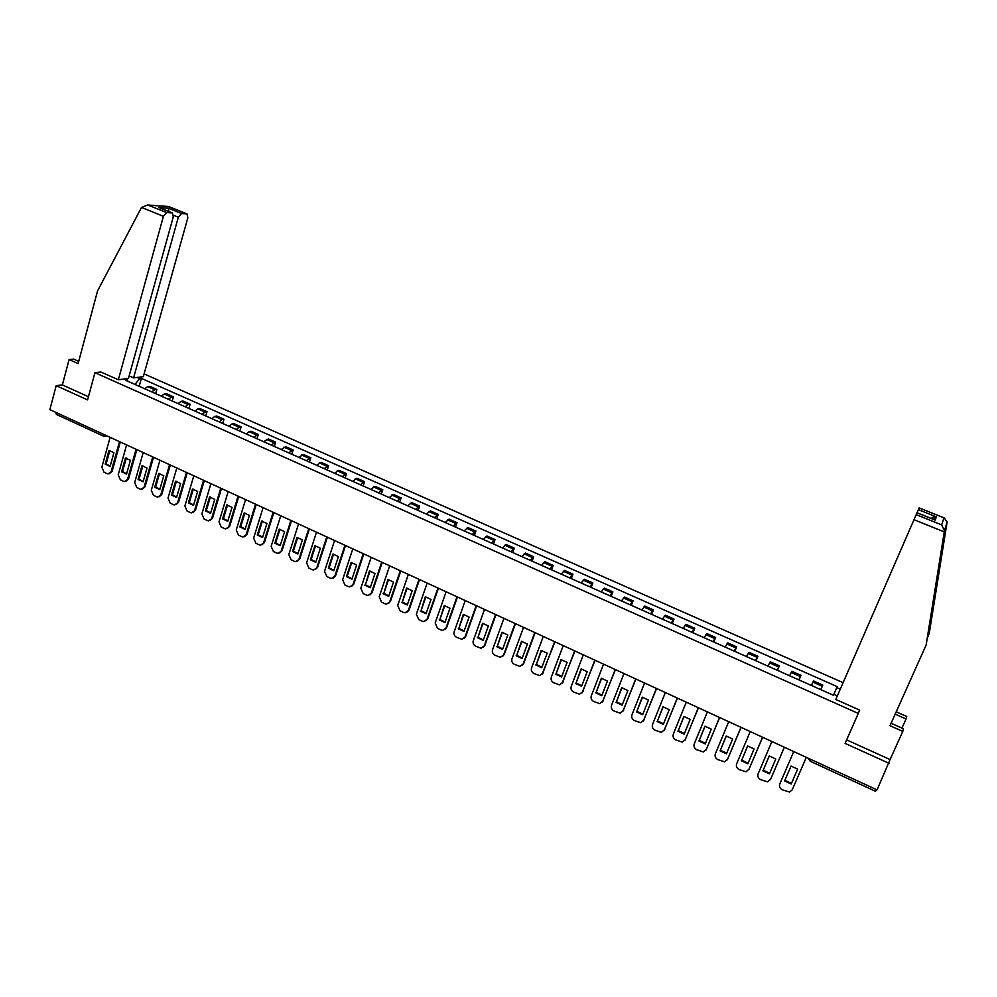 <?xml version="1.0" encoding="UTF-8"?>
<svg xmlns="http://www.w3.org/2000/svg" width="997" height="997" viewBox="0 0 997 997"><rect width="100%" height="100%" fill="white"/><g stroke="black" fill="none" stroke-linecap="round" stroke-linejoin="round"><path stroke-width="1.5" d="M843.101 682.671L144.104 373.912M78.713 361.363L73.691 359.119L69.105 359.556L62.362 384.917L56.193 385.665L49.85 409.63L877.073 789.873L890.084 759.552L846.627 739.886M56.193 385.665L87.574 399.897L94.952 372.666L858.292 713.428L845.095 743.388L889.05 763.316M103.439 436.088L56.368 414.428L55.832 412.384M876.45 789.587L875.553 791.306L810.287 761.284L811.047 759.527M820.693 689.6L822.787 685.076L813.54 680.963L811.396 685.462M820.805 689.65L822.787 685.076M798.784 679.842L800.977 675.393L791.817 671.317L789.562 675.742M799.033 679.954L800.977 675.393M777.049 670.171L779.367 665.797L770.282 661.759L767.914 666.108M777.448 670.345L779.367 665.797M755.514 660.587L757.932 656.288L748.921 652.287L746.454 656.562M756.05 660.824L757.932 656.288M734.153 651.078L736.683 646.854L727.748 642.878L725.168 647.09M734.826 651.377L736.683 646.854M712.98 641.657L715.622 637.494L706.761 633.556L704.069 637.694M713.777 642.018L715.622 637.494M691.98 632.31L694.722 628.222L685.936 624.321L683.144 628.384M692.915 632.734L694.722 628.222M671.155 623.05L674.009 619.025L665.286 615.149L662.407 619.149M672.215 623.524L674.009 619.025M650.518 613.865L653.459 609.902L644.822 606.064L641.831 610.002M651.702 614.389L653.459 609.902M630.042 604.743L633.083 600.855L624.508 597.053L621.43 600.917M631.35 605.329L633.083 600.855M609.728 595.707L612.868 591.882L604.369 588.105L601.191 591.906M611.161 596.356L612.868 591.882M589.601 586.747L592.829 582.983L584.404 579.245L581.126 582.983M591.146 587.445L592.829 582.983M569.623 577.861L572.951 574.16L564.589 570.446L561.224 574.122M571.293 578.609L572.951 574.16M549.821 569.05L553.235 565.411L544.948 561.722L541.483 565.336M551.603 569.848L553.235 565.411M530.167 560.302L533.682 556.725L525.456 553.073L521.905 556.625M532.074 561.149L533.682 556.725M510.688 551.628L514.29 548.113L506.127 544.487L502.488 547.989M512.695 552.525L514.29 548.113M491.359 543.029L495.048 539.576L486.96 535.975L483.221 539.414M493.478 543.976L495.048 539.576M472.179 534.504L475.955 531.102L467.929 527.538L464.116 530.915M474.41 535.489L475.955 531.102M453.161 526.042L457.025 522.69L449.061 519.163L445.161 522.478M455.504 527.077L457.025 522.69M434.306 517.642L438.244 514.352L430.343 510.85L426.367 514.103M436.736 518.727L438.244 514.352M415.587 509.317L419.612 506.077L411.773 502.6L407.711 505.803M418.129 510.439L419.612 506.077M397.018 501.055L401.118 497.877L393.341 494.425L389.204 497.578M399.66 502.226L401.118 497.877M378.598 492.854L382.786 489.739L375.071 486.312L370.847 489.402M381.34 494.076L382.786 489.739M360.316 484.716L364.59 481.651L356.926 478.261L352.639 481.302M363.17 485.988L364.59 481.651M342.195 476.653L346.532 473.637L338.93 470.26L334.556 473.251M345.124 477.962L346.532 473.637M324.199 468.64L328.611 465.686L321.071 462.334L316.635 465.275M327.24 469.998L328.611 465.686M306.353 460.701L310.84 457.797L303.362 454.47L298.838 457.361M309.481 462.097L310.84 457.797M288.644 452.812L293.193 449.959L285.778 446.668L281.191 449.497M291.859 454.246L293.193 449.959M271.059 444.998L275.695 442.194L268.33 438.917L263.669 441.708M274.374 446.469L275.695 442.194M253.624 437.234L258.323 434.48L251.02 431.24L249.051 431.651L246.284 433.969M257.027 438.742L258.323 434.48M236.314 429.533L239.106 427.227L241.087 426.828L233.834 423.6L231.84 423.999L229.036 426.292M239.803 431.09L241.087 426.828M219.141 421.893L221.97 419.612L223.976 419.226L216.785 416.036L214.754 416.41L211.912 418.678M222.717 423.476L223.976 419.226M202.104 414.303L204.958 412.048L207.002 411.699L199.861 408.521L197.792 408.87L194.926 411.113M205.756 415.936L207.002 411.699M185.193 406.776L188.072 404.558L190.153 404.221L183.062 401.068L180.968 401.392L178.064 403.611M188.931 408.446L190.153 404.221M168.406 399.311L171.31 397.105L173.428 396.794L166.399 393.665L164.268 393.977L161.34 396.17M172.219 401.006L173.428 396.794M151.743 391.896L154.685 389.727L156.841 389.428L149.849 386.325L147.681 386.612L144.727 388.78M155.644 393.628L156.841 389.428M837.368 695.869L833.779 694.273L833.355 695.233L125.784 380.343L127.516 380.131L124.849 378.947M137.088 377.439L139.717 378.611L134.969 384.431M833.841 694.298L837.206 686.646L141.4 378.399L139.717 378.611M836.782 687.569L840.297 689.126M100.959 371.993L94.952 372.666M859.551 710.051L858.292 713.428M139.181 386.313L141.4 378.399M127.928 381.303L127.516 380.131M791.045 766.045L797.65 769.098L791.194 784.016L784.614 780.938L791.045 766.045L784.901 780.315L791.468 783.38M792.216 789.823L806.311 757.346L792.216 789.823L789.524 792.042L782.296 789.798C779.866 788.378 779.018 786.446 779.766 784.003L793.749 751.576M784.614 780.938L784.901 780.315M769.298 755.963L763.216 770.207L769.684 773.248M784.365 747.264L770.556 779.405M762.892 770.818L769.422 773.859L775.791 758.979L769.235 755.95L763.216 770.207M771.89 741.519L758.106 773.884C757.371 776.314 758.206 778.246 760.624 779.654L767.69 781.885L770.756 779.031M784.34 747.239L770.444 779.642M747.7 745.955L741.706 760.188L748.086 763.191M762.618 737.257L748.847 769.597M741.369 760.773L747.837 763.789L754.106 748.959L747.613 745.943L741.706 760.188M750.205 731.561L736.633 763.839C735.898 766.269 736.733 768.188 739.138 769.584L746.043 771.815L749.196 768.949M762.555 737.232L748.859 769.559M927.534 637.656L929.354 632.734L947.113 522.079L944.358 517.966L919.147 507.897L944.358 517.966M928.818 634.79L945.979 525.78L926.126 645.047L889.997 725.716L902.771 731.412L903.469 728.77L891.094 723.261M901.936 728.097L906.049 718.962L895.181 714.139M906.049 718.962L906.709 716.457L896.228 711.821M858.567 712.693L859.701 710.113L835.798 699.47L917.016 512.732L935.198 520.11L916.991 512.782M902.771 731.412L890.084 759.552M916.181 514.626L941.654 524.896L944.458 530.74L926.126 645.047M917.028 512.732L919.147 507.897M918.374 509.666L936.345 516.895L935.024 516.758L934.002 519.574L934.787 519.886M935.024 516.758L930.949 518.34M141.512 207.451L147.681 204.983L166.673 212.548L163.408 216.312L141.512 207.451L97.556 290.925L78.127 363.581L69.105 359.556M129.136 375.894L133.586 377.875L143.319 376.679L187.847 217.795L187.012 213.894L181.504 213.52L178.326 217.209L173.515 215.277M133.586 377.875L178.326 217.209M100.834 372.006L118.344 379.745L128.414 378.511L173.266 216.91L172.381 212.947L166.673 212.548M118.344 379.745L163.408 216.312M62.362 384.917L88.434 396.719M168.792 211.501L168.368 208.236L181.504 213.52M172.182 212.909L160.218 208.049M186.825 213.869L168.119 206.466M726.302 736.035L720.382 750.243L726.676 753.221M741.045 727.349L727.374 759.751M720.021 750.828L726.439 753.819L732.621 739.014L726.177 736.023L720.382 750.243M728.72 721.678L715.335 753.894C714.625 756.312 715.447 758.219 717.828 759.614L724.595 761.833L727.822 758.966M740.958 727.312L727.461 759.552M705.078 726.202L699.246 740.385L705.452 743.338M719.672 717.516L706.088 749.981M698.86 740.958L705.215 743.924L711.31 729.143L704.929 726.19L699.246 740.385M707.409 711.883L694.224 744.024C693.513 746.441 694.348 748.336 696.704 749.719L703.334 751.937L706.624 749.071M719.547 717.466L706.25 749.644M684.042 716.457L678.284 730.614L684.403 733.543M698.461 707.77L684.964 740.297M677.873 731.162L684.179 734.104L690.186 719.373L683.855 716.444L678.284 730.614M686.285 702.175L673.287 734.241C672.589 736.646 673.424 738.54 675.754 739.911L682.247 742.117L685.612 739.251M698.311 707.708L685.213 739.811M663.179 706.786L657.497 720.931L663.541 723.822M677.449 698.112L664.027 730.676M657.06 721.467L663.317 724.383L669.236 709.677L662.955 706.773L657.497 720.931M665.335 692.554L652.524 724.532C651.851 726.938 652.661 728.819 654.979 730.178L661.347 732.371L664.775 729.517M677.275 698.037L664.351 730.066M642.479 697.202L636.884 711.322L642.841 714.188M656.599 688.528L643.264 721.13M636.435 711.846L642.629 714.737L648.461 700.068L642.242 697.19L636.884 711.322M644.573 683.007L631.936 714.911C631.275 717.317 632.086 719.186 634.391 720.532L640.635 722.713L644.112 719.859M656.4 688.441L643.663 720.395M621.966 687.693L616.445 701.788L622.327 704.63M635.936 679.032L622.676 711.671M615.972 702.299L622.116 705.166L627.873 690.535L621.692 687.681L616.445 701.788M623.972 673.536L611.522 705.378C610.874 707.77 611.684 709.627 613.965 710.973L620.084 713.142L623.624 710.288M635.7 678.92L623.15 710.811M601.627 678.272L596.181 692.342L601.976 695.158M615.436 669.61L602.25 702.274M595.67 692.84L601.777 695.682L607.447 681.076L601.328 678.247L596.181 692.342M603.546 664.152L591.283 695.906C590.635 698.299 591.445 700.156 593.701 701.489L599.72 703.633L603.31 700.791M615.186 669.498L602.811 701.302M581.45 668.925L576.079 682.97L581.799 685.762M595.109 660.263L581.999 692.952M575.556 683.456L581.6 686.272L587.183 671.704L581.114 668.9L576.079 682.97M583.295 654.842L571.206 686.534C570.571 688.915 571.368 690.759 573.611 692.08L579.519 694.211L583.158 691.382M594.835 660.139L582.634 691.868M561.436 659.653L556.139 673.685L561.785 676.44M574.957 651.004L561.909 683.693M555.591 674.146L561.585 676.951L567.094 662.407L561.074 659.628L556.139 673.685M563.218 645.607L551.291 677.225C550.668 679.593 551.466 681.437 553.696 682.746L559.491 684.864L563.168 682.048M574.646 650.867L562.632 682.521M541.595 650.455L536.361 664.463L541.932 667.205M554.968 641.819L541.994 674.52M535.8 664.924L541.745 667.691L547.179 653.197L541.209 650.43L536.361 664.463M543.29 636.447L531.551 667.99C530.927 670.358 531.725 672.202 533.931 673.498L539.639 675.605L543.353 672.776M554.631 641.669L542.792 673.249M521.905 641.345L516.758 655.316L522.241 658.032M535.14 632.696L523.687 663.591L522.241 665.398M516.172 655.764L522.067 658.519L527.425 644.05L521.493 641.308L516.758 655.316M523.537 627.362L511.96 658.843C511.349 661.198 512.146 663.03 514.34 664.314L519.948 666.407L523.687 663.591M534.791 632.534L523.113 664.052M502.388 632.297L497.304 646.255L502.725 648.947M515.474 623.661L504.195 654.493L502.65 656.35M496.705 646.692L502.55 649.408L507.822 634.977L501.952 632.26L497.304 646.255M503.946 618.364L492.53 649.757C491.932 652.113 492.73 653.932 494.898 655.216L500.407 657.285L504.195 654.493M515.1 623.486L503.597 654.929M483.022 623.324L478.012 637.257L483.358 639.924M495.97 614.7L484.854 645.445L483.221 647.377M477.389 637.681L483.184 640.386L488.38 625.991L482.56 623.287L478.012 637.257M484.505 609.429L473.263 640.759C472.678 643.102 473.463 644.922 475.619 646.193L481.04 648.237L484.854 645.445M495.571 614.513L484.23 645.882M463.817 614.426L458.869 628.334L464.141 630.976M476.628 605.802L465.674 636.485L463.954 638.466M458.234 628.746L463.979 631.425L469.113 617.068L463.331 614.389L458.869 628.334M465.238 600.568L454.146 631.824C453.573 634.167 454.358 635.974 456.501 637.233L461.835 639.264L465.674 636.485M476.217 605.615L465.038 636.909M444.762 605.603L439.889 619.486L445.086 622.103M457.449 596.991L446.644 627.599L444.836 629.63M439.228 619.885L444.936 622.552L449.983 608.22L444.251 605.565L439.889 619.486M446.108 591.782L435.19 622.963L437.521 628.347L441.035 629.992L442.78 630.366L446.644 627.599M457 596.779L445.983 628.01M425.869 596.842L421.058 610.712L426.193 613.305M438.418 588.242L427.763 618.776L425.881 620.857M420.373 611.099L426.043 613.741L431.016 599.434L425.333 596.804L421.058 610.712M427.152 583.058L416.372 614.164L418.703 619.536L422.192 621.168L423.875 621.542L427.763 618.776M437.945 588.031L427.09 619.174M407.112 588.155L402.377 602.001L407.437 604.568M419.538 579.556L409.044 610.027L407.088 612.146M401.679 602.375L407.299 604.992L412.197 590.723L406.564 588.118L402.377 602.001M408.334 574.409L397.716 605.453L400.034 610.8L403.498 612.407L405.131 612.781L409.044 610.027M419.052 579.344L408.346 610.413M388.518 579.544L383.845 593.365L388.842 595.907M400.806 570.957L390.463 601.353L388.444 603.497M383.122 593.726L388.693 596.318L393.528 582.086L387.933 579.506L383.845 593.365M389.665 565.835L379.209 596.792L381.515 602.126L384.942 603.733L386.537 604.082L390.463 601.353M400.296 570.72L389.752 601.727M370.061 570.994L365.45 584.79L370.386 587.32M382.225 562.408L372.031 592.741L369.937 594.922M364.715 585.139L370.248 587.719L375.009 573.524L369.463 570.957L365.45 584.79M371.158 557.323L360.839 588.218L363.145 593.514L366.547 595.109L368.08 595.471L372.031 592.741M381.701 562.171L371.308 593.103M351.767 562.52L347.218 576.291L352.078 578.796M363.793 553.946L353.748 584.192L351.592 586.398M346.458 576.627L351.941 579.182L356.639 565.012L351.143 562.47L346.458 576.627L347.218 576.291M352.788 548.886L342.632 579.693L344.912 584.977L348.289 586.56L349.785 586.909L353.748 584.192M363.244 553.684L353 584.554M333.596 554.108L329.11 567.854L333.92 570.334M345.51 545.533L335.603 575.718L333.397 577.948M328.349 568.178L333.783 570.72L338.419 556.588L332.948 554.058L328.349 568.178L329.11 567.854M334.556 540.499L324.548 571.256L326.829 576.515L330.181 578.086L331.627 578.422L335.603 575.718M344.937 545.272L334.842 576.067M315.575 545.758L311.164 559.479L315.899 561.947M327.365 537.196L317.607 567.318L315.339 569.561M310.366 559.803L315.775 562.32L320.336 548.213L314.915 545.708L310.366 559.803L311.164 559.479M316.485 532.199L306.615 562.869L308.883 568.103L312.211 569.661L313.619 570.01L317.607 567.318M326.779 536.922L316.834 567.642M297.704 537.483L293.342 551.179L298.016 553.609M309.369 528.921L299.748 558.968L297.418 561.236M297.891 553.983L302.39 539.913L297.019 537.42L292.545 551.478L293.342 551.179M297.841 553.983L292.545 551.478M298.539 523.948L288.818 554.556L291.074 559.766L294.377 561.311L295.748 561.647L299.748 558.968M308.758 528.647L298.95 559.292M279.958 529.257L275.658 542.929L280.269 545.347M291.51 520.721L282.039 550.693L279.659 552.974M274.848 543.228L280.157 545.708L284.594 531.675L279.26 529.208L274.848 543.228L275.658 542.929M280.743 515.773L271.159 546.306L273.415 551.503L276.68 553.036L278.013 553.36L282.039 550.693M290.887 520.422L281.216 551.005M262.361 521.107L258.123 534.753L262.672 537.159M273.789 512.57L264.454 542.48L262.024 544.773M257.288 535.04L262.56 537.508L266.922 523.5L261.638 521.045L257.288 535.04L258.123 534.753M263.083 507.647L253.637 538.106L255.88 543.29L259.133 544.811L260.429 545.135L264.454 542.48M273.141 512.271L263.619 542.779M244.901 513.019L240.713 526.64L245.2 529.021M256.204 504.494L247.007 534.33L244.539 536.635M239.866 526.927L245.1 529.357L249.4 515.387L244.14 512.957L239.866 526.927L240.713 526.64M245.561 499.597L236.252 529.98L238.482 535.14L241.71 536.648L242.969 536.972L247.007 534.33M255.544 504.183L246.159 534.616M227.565 504.993L223.44 518.59L227.877 520.945M238.757 496.469L229.696 526.242L227.179 528.56M222.58 518.864L227.765 521.281L232.014 507.348L226.793 504.931L222.58 518.864L223.44 518.59M228.176 491.608L219.004 521.917L221.222 527.064L224.425 528.56L225.658 528.871L229.696 526.242M238.084 496.157L228.836 526.516M210.367 497.017L206.304 510.601L210.679 512.932M221.446 488.518L212.511 518.216L209.956 520.534M205.419 510.863L210.579 513.268L214.754 499.36L209.582 496.967L205.419 510.863L206.304 510.601M210.915 483.67L201.88 513.916L204.098 519.038L207.264 520.521L208.473 520.833L212.511 518.216M220.748 488.194L211.638 518.477M193.293 489.116L189.293 502.675L193.605 504.993M204.273 480.616L195.462 510.24L192.87 512.583M188.396 502.924L193.505 505.305L197.63 491.434L192.496 489.053L188.396 502.924L189.293 502.675M193.804 475.806L184.894 505.978L187.1 511.075L190.24 512.558L191.412 512.857L195.462 510.24M203.55 480.28L194.577 510.501M176.357 481.277L172.406 494.799L176.668 497.092M187.224 472.777L178.538 502.338L175.921 504.681M171.496 495.035L176.569 497.403L180.631 483.57L175.534 481.202L171.496 495.035L172.406 494.799M176.805 467.992L168.032 498.101L170.225 503.173L173.353 504.644L174.487 504.943L178.538 502.338M186.489 472.441L177.64 502.588M159.545 473.488L155.657 486.985L159.856 489.265M170.3 465.001L161.751 494.5L159.096 496.842M154.734 487.221L159.769 489.577L163.77 475.756L158.71 473.425L154.734 487.221L155.657 486.985M159.944 460.24L151.295 490.275L153.488 495.335L156.579 496.793L157.7 497.092L161.751 494.5M169.552 464.652L160.829 494.736M142.87 465.761L139.032 479.233L143.169 481.501M153.513 457.287L145.088 486.71L142.409 489.053M138.084 479.457L143.082 481.788L147.02 468.017L142.01 465.686L138.084 479.457L139.032 479.233M143.207 452.551L134.695 482.523L136.863 487.558L139.941 489.004L141.026 489.29L145.088 486.71M152.74 456.925L144.154 486.935M126.307 458.097L122.519 471.544L126.619 473.787M136.851 449.622L128.551 478.984L125.834 481.339M121.572 471.755L126.532 474.074L130.408 460.327L125.435 458.022L121.572 471.755L122.519 471.544M126.607 444.911L118.207 474.809L120.375 479.831L123.429 481.264L124.488 481.551L128.551 478.984M136.066 449.261L127.604 479.208M109.869 450.482L106.143 463.904L110.181 466.135M120.313 442.02L112.125 471.307L109.396 473.662M105.171 464.116L110.106 466.409L113.92 452.7L108.985 450.407L105.171 464.116L106.143 463.904M110.119 437.334L101.844 467.169L104 472.167L107.04 473.587L108.062 473.874L112.125 471.307M119.503 441.659L111.166 471.519M164.268 393.977L171.31 397.105M180.968 401.392L188.072 404.558M197.792 408.87L204.958 412.048M214.754 416.41L221.97 419.612M231.84 423.999L239.106 427.227M249.051 431.651L256.379 434.904M266.411 439.353L273.789 442.631M283.896 447.117L291.323 450.42M301.505 454.944L309.008 458.284M319.264 462.832L326.817 466.197M337.16 470.783L344.775 474.173M355.194 478.797L362.871 482.212M373.377 486.872L381.116 490.312M391.696 495.011L399.498 498.475M410.166 503.211L418.017 506.7M428.772 511.486L436.698 515M447.541 519.823L455.529 523.363M466.459 528.223L474.497 531.8M485.527 536.698L493.64 540.299M504.744 545.234L512.919 548.861M524.123 553.833L532.361 557.497M543.652 562.52L551.964 566.209M563.355 571.269L571.73 574.995M583.208 580.092L591.657 583.843M603.222 588.978L611.747 592.766M623.412 597.951L632.011 601.764M643.775 606.986L652.437 610.837M664.301 616.109L673.037 619.997M685.001 625.306L693.8 629.219M705.864 634.578L714.749 638.529M726.913 643.925L735.873 647.913M748.149 653.359L757.184 657.372M769.559 662.868L778.669 666.918M791.157 672.464L800.342 676.552M812.929 682.135L822.201 686.26M147.681 386.612L154.685 389.727M103.975 436.175L106.33 435.602M103.588 436.15L103.115 434.119M808.592 759.228L808.43 758.318M947.113 522.079L945.979 525.78M945.63 526.89L944.458 530.74M941.654 524.896L943.935 517.854M936.345 516.895L935.198 520.11M944.271 531.912L913.987 519.674M932.457 517.343L935.709 518.652M934.339 595.259L935.622 592.355M168.705 206.591L148.217 205.108M158.922 207.575L168.368 208.236M107.003 435.913L105.67 436.15M808.53 758.368L810.287 761.284M172.381 212.947L159.433 207.725M147.681 204.983L168.593 206.504L187.012 213.894"/></g></svg>
